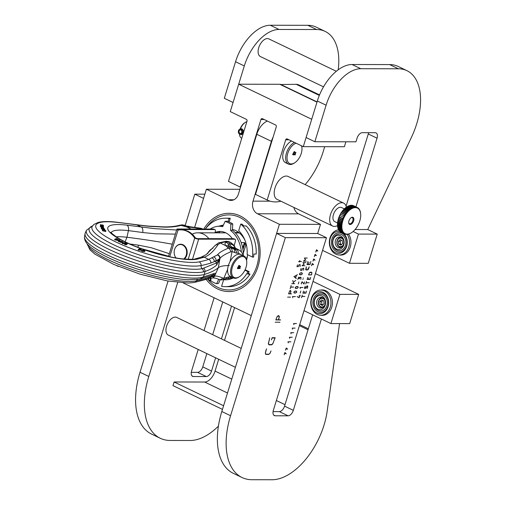 <?xml version="1.0" encoding="UTF-8"?>
<svg xmlns="http://www.w3.org/2000/svg" width="505" height="505" viewBox="0 0 505 505"><rect width="100%" height="100%" fill="white"/><g stroke="black" fill="none" stroke-linecap="round" stroke-linejoin="round"><path stroke-width="0.76" d="M293.588 323.535L296.523 323.541L293.639 323.636L293.878 324.639L293.588 323.535M292.187 328.099L295.122 328.105L292.231 328.206L292.477 329.209L292.187 328.099M290.779 332.669L293.714 332.675L290.829 332.77L291.069 333.773L290.779 332.669M289.378 337.233L292.313 337.239L289.422 337.34L289.662 338.337L289.378 337.233M287.97 341.803L290.905 341.803L288.02 341.904L288.26 342.908L287.97 341.803M286.537 348.097L287.642 349.214L286.505 348.197L285.552 350.211L286.108 348.324L286.764 348.248L286.461 348.103M286.714 348.343L286.367 348.134M287.269 349.106L286.909 348.873M285.136 352.66L286.24 353.778L285.559 353.595L285.104 352.768L284.151 354.775L284.706 352.888L285.363 352.812L285.06 352.667M285.312 352.907L284.965 352.698M285.868 353.677L285.502 353.443M316.742 249.918L317.847 251.035L317.165 250.852L316.711 250.025L315.758 252.039L316.313 250.145L316.97 250.07L316.667 249.924M316.919 250.164L316.572 249.956M317.475 250.934L317.108 250.701M315.335 254.488L316.439 255.606L315.303 254.589L314.35 256.603L314.905 254.716L315.568 254.64L315.259 254.495M315.511 254.728L315.164 254.52M316.073 255.498L315.707 255.265M313.933 259.052L315.038 260.17L314.356 259.987L313.902 259.153L312.948 261.167L313.504 259.28L314.161 259.204L313.857 259.059M314.11 259.299L313.763 259.09M314.666 260.069L314.299 259.835M312.526 263.616L313.63 264.734L312.948 264.551L312.494 263.724L311.541 265.737L312.096 263.844L312.753 263.774L312.45 263.623M312.702 263.863L312.355 263.654M313.258 264.633L312.898 264.399M294.794 291.259L293.904 292.067L294.301 292.868L295.842 292.887L296.776 292.073L296.378 291.265L294.693 291.215M293.891 292.666L295.128 293.134L294.301 292.995L293.834 292.067L294.8 291.17L296.372 291.145L296.833 292.073L295.128 293.134M296.378 291.265L295.539 291M294.554 292.976L293.847 292.597M293.942 292.818L294.522 292.957M296.46 291.36L296.006 290.968M300.412 272.997L299.522 273.798L299.919 274.6L301.46 274.619L302.394 273.805L301.996 272.997L300.317 272.946M299.509 274.404L300.746 274.871L299.926 274.726L299.452 273.798L300.418 272.902L301.99 272.877L302.451 273.805L300.746 274.871M301.996 272.997L301.157 272.738M300.178 274.707L299.465 274.329M299.56 274.55L300.147 274.695M302.078 273.098L301.624 272.706M303.429 268.174L303.827 269.335L303.549 270.251L303.77 269.335L303.202 268.275L302.52 268.692L301.902 270.301L300.532 270.301L301.094 268.471L300.633 270.2L301.87 270.2L302.476 268.641L303.701 268.224M304.345 258.023L307.28 258.03L304.433 258.118L305.557 259.602L303.524 261.066L306.314 261.173L303.379 261.167L305.43 259.602L304.345 258.023M302.937 262.587L305.872 262.594L303.025 262.688L304.149 264.166L302.123 265.63L304.906 265.737L301.971 265.737L304.023 264.166L302.937 262.587M299.856 264.513L300.254 265.674L299.976 266.589L300.197 265.674L299.629 264.614L298.947 265.03L298.329 266.64L296.959 266.64L297.521 264.809L297.054 266.539L298.297 266.539L298.903 264.98L300.128 264.563M287.61 297.129L290.552 297.136L287.61 297.129M288.69 293.727L290.255 293.733L290.88 291.246L290.413 290.678L289.605 291.246L288.633 293.702M290.514 291.076L290.047 290.501M290.88 291.246L290.23 290.59M290.451 290.552L290.956 291.177L290.325 293.733L291.555 293.866L288.582 293.859L289.567 291.177L290.678 290.596M290.59 291L290.091 290.375M265.636 354.276L266.154 354.466L265.327 353.519L266.476 348.829L265.845 350.893C265.194 353.052 265.327 354.15 266.242 354.188L268.584 354.194C269.525 354.144 270.333 353.045 271.015 350.906L269.916 353.532L268.502 354.466L265.8 354.39M265.731 354.005L266.242 354.188M265.794 354.289L268.603 354.194M272.864 343.848L271.456 344.858L269.114 344.852L268.338 343.684L269.733 337.858L268.483 343.501L269.197 344.58L271.538 344.58L272.839 343.652L274.985 337.99L272.157 337.99L271.45 339.916L272.132 337.712L275.175 337.719L272.738 343.791M272.1 337.813L274.985 337.99M268.774 344.404L269.197 344.58M268.748 344.675L271.513 344.58M275.2 322.209L279.896 322.215L275.2 322.209M279.846 322.379L279.499 322.215M275.995 319.779L278.501 319.785L279.252 316.61L278.451 315.877L277.207 316.61L275.907 319.734M278.886 316.439L278.085 315.701M278.501 315.72L279.372 316.515L278.608 319.785L280.591 319.949L275.837 319.943L277.144 316.515L278.937 315.808M280.591 319.949L280.25 319.785M279.006 316.338L278.135 315.549M291.145 285.533L290.747 287.055L293.651 287.061L290.703 287.187L290.167 288.709L291.145 285.533M293.279 282.314L295.684 280.401L293.298 282.415L293.594 283.564L294.686 283.696L291.745 283.69L293.5 283.564L292.78 280.401L293.165 282.263M293.91 276.671L295.608 277.933L296.296 275.294M296.403 275.345L294.017 276.639L295.608 277.933M294.017 276.639L297.451 274.676L296.479 275.307L295.659 277.971L296.239 278.608L293.942 276.57M295.917 278.343L295.659 277.971M296.29 278.489L295.93 278.312M299.793 277.718L299.2 278.874L299.396 277.718L298.499 277.668L297.742 279.379L299.067 277.302L299.49 278.053L300.62 277.302L301.087 277.681L300.74 279.385L301.005 277.7L299.73 277.687M299.124 277.876L298.701 277.125M299.396 277.718L298.878 277.327M298.67 277.232L299.029 277.548M301.005 277.7L300.374 277.302M300.223 277.232L300.645 277.523M300.62 277.302L300.98 277.63M300.727 277.504L300.254 277.131M298.916 281.916L298.291 283.949L298.916 281.916M296.201 286.695L295.305 287.503L295.703 288.298L297.249 288.317L298.177 287.503L297.786 286.701L296.1 286.651M295.292 288.102L296.328 288.462M297.786 286.701L296.94 286.436L298.234 286.973L297.275 288.399L295.709 288.424L295.242 287.496L296.953 286.436M295.962 288.412L295.248 288.027M295.343 288.248L295.93 288.393M297.868 286.796L297.407 286.404M292.483 296.58L295.419 296.58L292.534 296.681L292.774 297.685L292.483 296.58M299.882 295.122L299.73 295.829L300.349 295.829L299.699 295.93L299.149 297.723L297.136 296.688L299.124 297.59L299.635 295.93L299.01 295.93L299.667 295.829L299.882 295.122M299.124 297.59L297.18 296.599M300.803 291.057L300.178 293.089L300.803 291.057M299.989 287.452L302.924 287.459L300.039 287.56L300.279 288.557L299.989 287.452M304.597 281.929L304.004 284.05L302.312 282.005L301.409 282.939L301.327 283.772L301.34 282.939L302.343 281.91L303.997 283.873L304.597 281.929M301.573 283.905L301.207 283.728M302.628 282.169L302.167 281.935M301.946 281.834L302.268 281.992M299.831 260.504L299.598 261.464L301.491 261.565L299.566 261.565L299.427 262.019L299.503 261.565L298.556 261.565L299.534 261.464L299.831 260.504M303.492 278.167L303.126 277.996M303.101 279.435L302.735 279.265M309.243 266.823L308.277 269.43L307.488 269.954L306.188 269.954L305.727 269.43L306.301 266.823L306.238 269.796L307.539 269.803L309.243 266.823M305.683 269.582L306.238 269.796M305.847 269.784L305.727 269.43M310.884 261.489L309.982 264.614L306.983 264.614L307.943 261.483L307.097 264.456L308.334 264.462L309.016 262.253L308.397 264.462L309.969 264.462L310.884 261.489M309.982 264.614L309.66 264.462M302.293 295.122L301.99 296.34L304.862 296.448L301.958 296.441L301.517 297.66L302.293 295.122M306.484 291.069L305.904 293.152L302.899 293.146L303.543 291.063L303 293.045L304.237 293.045L304.755 291.581L304.3 293.045L305.872 293.051L306.484 291.069M307.444 285.95L307.791 287.017L306.983 288.563L307.728 287.017L307.412 286.045L305.645 288.191L304.622 288.323L305.228 286.215L304.717 287.459L305.026 288.481L306.579 286.632L307.627 286.12M304.584 288.191L305.026 288.481M304.66 288.305L304.326 288.071M307.747 286.284L307.267 285.975M307.046 285.868L307.381 286.108M307.444 286.032L307.078 285.773M306.51 281.424L306.2 282.642L309.073 282.75L306.169 282.743L305.727 283.962L306.51 281.424M310.695 277.371L310.114 279.454L307.116 279.448L307.76 277.365L307.217 279.347L308.454 279.347L308.965 277.876L308.517 279.347L310.089 279.353L310.695 277.371M308.618 274.783L311.49 274.783L311.875 272.826L311.377 272.346L309.445 272.82L308.561 274.752M311.509 272.649L311.011 272.17M311.875 272.826L311.168 272.245M310.266 272.245L311.402 272.245L311.945 272.763L311.522 274.89L308.523 274.884L309.407 272.763L310.266 272.245M311.402 272.245L311.844 272.719M311.579 272.593L311.042 272.075M293.317 410.344L284.555 406.134L312.652 314.811L321.414 319.015L293.317 410.344A5.871 3.289 -64.4 0 1 288.109 415.817L275.193 415.792A5.871 3.289 -64.4 0 1 274.341 415.602A5.871 3.289 -64.4 0 1 273.356 410.306L326.457 237.703L285.357 237.634L230.57 415.716A68.478 38.393 115.6 0 0 242.034 477.522A68.478 38.393 115.6 0 0 252.001 479.718L271.968 479.75A58.694 32.907 115.6 0 0 327.152 411.304L339.562 323.591M285.357 237.634L276.595 233.424L221.809 411.512A68.478 38.393 115.6 0 0 233.272 473.311L242.034 477.522M284.555 406.134A5.871 3.289 -64.4 0 1 279.347 411.607L273.06 411.6M326.457 237.703L317.695 233.493L276.595 233.424M239.888 189.293L206.381 189.236L194.558 227.673L203.572 198.37L194.804 194.16L185.171 225.489M168.07 281.064L140.018 372.248A68.478 38.393 115.6 0 0 151.487 434.048L160.249 438.258A68.478 38.393 115.6 0 0 170.217 440.455L190.177 440.486A58.694 32.907 115.6 0 0 218.4 426.144M177.697 282.472L148.786 376.452A68.478 38.393 115.6 0 0 160.249 438.258M222.755 301.908L212.668 334.695M206.848 353.601L202.77 366.876A5.871 3.289 -64.4 0 1 197.562 372.349L191.269 372.337M231.517 306.118L221.43 338.899M215.616 357.811L211.532 371.08A5.871 3.289 -64.4 0 1 206.324 376.553L193.402 376.534A5.871 3.289 -64.4 0 1 192.55 376.345A5.871 3.289 -64.4 0 1 191.565 371.049L198.213 349.454M204.026 330.548L214.114 297.761M204.86 194.179L194.804 194.16M270.118 201.167L253.005 201.135L271.406 141.318A14.677 8.225 -64.4 0 1 273.11 137.145M267.442 121.074A14.677 8.225 115.6 0 0 256.799 134.305L271.406 141.318M206.381 189.236L228.285 199.753A9.784 7.821 -89.9 0 0 231.082 200.403A9.784 7.821 -89.9 0 0 238.398 194.128L256.799 134.305M253.005 201.135A9.784 7.821 -89.9 0 0 257.493 213.773L279.404 224.289L251.307 315.619L183.227 282.939M205.598 228.689A37.54 30.029 90.1 0 1 228.91 214.884A37.54 30.029 90.1 0 1 256.868 265.882A37.54 30.029 90.1 0 1 228.778 289.965A37.54 30.029 90.1 0 1 207.523 278.88L207.536 278.88A3.232 3.08 -106.5 0 0 209.417 277.232L206.116 278.343A312.709 67.02 -162.9 0 1 196.369 280.856A59.918 12.84 -162.9 0 1 133.181 269.784A59.918 12.84 -162.9 0 1 87.188 243.808M317.695 233.493L320.505 224.365L298.594 213.849A9.784 7.821 90.1 0 1 293.891 207.441M320.505 224.365L279.404 224.289M320.871 290.053A12.72 10.169 90.1 0 1 322.278 289.933A12.72 10.169 90.1 0 1 332.429 302.672A12.72 10.169 90.1 0 1 322.234 315.366A12.72 10.169 90.1 0 1 320.827 315.246A12.593 10.075 -89.9 0 0 330.769 304.951A12.593 10.075 -89.9 0 0 324.481 290.893A12.593 10.075 -89.9 0 0 320.883 290.053A12.593 10.075 -89.9 0 0 310.96 300.342A12.593 10.075 -89.9 0 0 317.247 314.407A12.593 10.075 -89.9 0 0 320.845 315.246L323.642 315.246M312.999 281.436L339.897 294.352L330.908 323.572L349.694 323.604L358.689 294.383L315.41 273.609M339.897 294.352L358.689 294.383M330.908 323.572L304.01 310.663M223.582 405.736L174.105 381.982L204.639 382.033A11.741 6.584 115.6 0 0 215.054 371.087L231.776 379.11M174.105 381.982L172.981 385.637L222.459 409.385M308.044 329.778L299.408 325.63M234.585 307.589L224.504 340.376M218.684 359.282L215.054 371.087M308.347 328.799L299.705 324.652M235.406 367.312L168.222 335.061A9.784 5.486 -64.4 0 1 167.004 325.037A9.784 5.486 -64.4 0 1 175.267 317.108A9.784 5.486 -64.4 0 1 176.687 317.418L241.226 348.399M325.151 31.405L316.389 27.194A58.694 32.907 -64.4 0 0 307.848 25.313L270.27 25.25A39.131 21.936 -64.4 0 0 235.545 61.743L224.308 98.273L233.07 102.477L244.306 65.947A39.131 21.936 -64.4 0 1 279.031 29.454L316.61 29.524A58.694 32.907 -64.4 0 1 325.151 31.405A58.694 32.907 -64.4 0 1 338.192 69.829M355.924 206.835L377.046 138.193A5.871 3.289 115.6 0 0 376.061 132.891A5.871 3.289 115.6 0 0 375.209 132.708L362.287 132.682A5.871 3.289 115.6 0 0 357.079 138.155L355.956 141.81L314.855 141.741L326.097 105.21A39.131 21.936 -64.4 0 1 360.816 68.718L398.394 68.781A58.694 32.907 -64.4 0 1 406.942 70.668A58.694 32.907 -64.4 0 1 411.43 137.347L367.735 229.548L355.091 229.529M314.855 141.741L306.093 137.53L317.329 101A39.131 21.936 -64.4 0 1 352.054 64.514L389.633 64.577A58.694 32.907 -64.4 0 1 398.174 66.458L406.942 70.668M346.095 206.103L368.278 133.983A5.871 3.289 115.6 0 0 368.581 132.695M348.551 234.137A12.72 10.169 90.1 0 1 350.028 247.721A12.72 10.169 90.1 0 1 340.78 255.094A12.72 10.169 90.1 0 1 339.373 254.968M353.109 231.511L358.443 234.074L349.454 263.301L368.24 263.332L377.229 234.105L367.735 229.548M358.443 234.074L377.229 234.105M349.454 263.301L322.556 250.385M346.38 207.164A12.72 7.127 115.6 0 0 343.646 203.111A12.72 7.127 115.6 0 0 332.322 210.314A12.72 7.127 115.6 0 0 331.425 225.148A12.72 7.127 115.6 0 0 332.637 226.038A12.72 7.127 115.6 0 0 337.51 225.64M332.637 226.038L277.138 199.399A12.72 7.127 -64.4 0 1 275.926 198.509A12.72 7.127 -64.4 0 1 276.822 183.668A12.72 7.127 -64.4 0 1 288.147 176.466L343.646 203.111M228.481 181.415L240.165 187.027A53.801 30.161 115.6 0 0 240.525 187.203L228.872 181.611A53.801 30.161 115.6 0 1 228.481 181.415L247.002 121.219A1.464 1.174 -89.9 0 0 246.326 119.319L230.261 111.611L238.688 84.209L311.711 119.268L303.284 146.665L287.219 138.951A1.464 1.174 -89.9 0 0 285.704 139.797L288.986 139.803M280.957 201.23A53.801 30.161 -64.4 0 1 267.574 200.188A53.801 30.161 -64.4 0 1 267.183 199.993L285.704 139.797M324.702 146.702L323.149 151.74A53.801 30.161 -64.4 0 1 305.14 184.628M267.574 200.188L255.89 194.577A53.801 30.161 -64.4 0 1 255.498 194.387L276.267 126.881A1.464 1.174 -89.9 0 0 275.591 124.987L262.448 118.675A1.464 1.174 -89.9 0 0 260.933 119.521L264.216 119.527M240.165 187.027L260.933 119.521M238.688 84.209L279.789 84.285L316.982 102.136M255.498 194.387L267.183 199.993M303.284 146.665L344.385 146.734L345.906 141.791M280.3 84.531L296.227 84.31A15.649 8.774 -64.4 0 1 298.505 84.815L319.539 94.908M280.376 84.285L317.058 101.89M323.528 86.841L260.372 56.528A9.784 5.486 -64.4 0 1 259.658 45.336A9.784 5.486 -64.4 0 1 268.837 38.885L336.324 71.281M316.749 312.923A11.003 8.8 -89.9 0 0 328.124 306.592A11.003 8.8 -89.9 0 0 323.074 292.376A11.003 8.8 -89.9 0 0 311.692 298.701A11.003 8.8 -89.9 0 0 316.749 312.923M317.872 309.268A7.095 5.675 -89.9 0 0 325.201 305.19A7.095 5.675 -89.9 0 0 321.944 296.025A7.095 5.675 -89.9 0 0 314.615 300.109A7.095 5.675 -89.9 0 0 317.872 309.268M322.48 297.628A5.378 4.305 -89.9 0 0 320.946 297.268A5.378 4.305 -89.9 0 0 316.704 301.668A5.378 4.305 -89.9 0 0 319.394 307.671A5.378 4.305 -89.9 0 0 320.927 308.031A5.378 4.305 -89.9 0 0 325.169 303.631A5.378 4.305 -89.9 0 0 322.48 297.628M338.571 229.825A12.593 10.075 -89.9 0 0 329.437 240.601A12.593 10.075 -89.9 0 0 335.787 254.135A12.593 10.075 -89.9 0 0 339.385 254.968A12.593 10.075 -89.9 0 0 348.513 247.747A12.593 10.075 -89.9 0 0 347.175 234.345M339.89 231.517A11.003 8.8 -89.9 0 0 329.961 239.49A11.003 8.8 -89.9 0 0 335.295 252.645A11.003 8.8 -89.9 0 0 346.171 247.652A11.003 8.8 -89.9 0 0 343.671 233.506M336.418 248.997A7.095 5.675 -89.9 0 0 343.747 244.912A7.095 5.675 -89.9 0 0 340.49 235.753A7.095 5.675 -89.9 0 0 333.161 239.831A7.095 5.675 -89.9 0 0 336.418 248.997M341.026 237.35A5.378 4.305 -89.9 0 0 339.493 236.996A5.378 4.305 -89.9 0 0 335.251 241.39A5.378 4.305 -89.9 0 0 337.933 247.399A5.378 4.305 -89.9 0 0 339.474 247.753A5.378 4.305 -89.9 0 0 343.709 243.359A5.378 4.305 -89.9 0 0 341.026 237.35M340.155 239.585L342.264 240.601L342.617 243.385L340.862 245.165L338.754 244.155L338.401 241.365L340.155 239.585M341.43 240.197L340.162 241.365L340.515 244.155L338.754 244.155M340.162 241.365L338.401 241.365M340.515 244.155L341.696 244.66M321.616 299.863L323.724 300.873L324.071 303.663L322.316 305.443L320.208 304.427L319.854 301.636L321.616 299.863M322.891 300.475L321.616 301.643L321.969 304.433L320.208 304.427M321.616 301.643L319.854 301.636M321.969 304.433L323.156 304.938M292.742 154.669A0.568 0.316 115.6 0 0 293.216 153.684A0.568 0.316 -64.4 0 1 292.812 154.726A0.568 0.316 -64.4 0 1 293.216 153.684M293.455 154.827L293.626 154.025L295.368 154.36L295.191 154.934L294.794 154.581L293.601 154.909L293.765 154.511L294.737 154.555M294.914 154.865L295.204 154.36M294.952 154.36L294.876 154.031M294.194 152.497L294.011 152.826M293.607 153.772L294.964 153.817M295.128 154.164L293.613 153.842A0.84 0.473 115.6 0 0 293.418 153.457A0.84 0.473 115.6 0 0 293.361 153.438L293.626 152.573A1.029 0.574 -64.4 0 1 294.686 151.651A1.029 0.574 -64.4 0 1 294.857 152.579L295.33 152.882L295.949 152.485L295.128 154.164M295.141 154.107L295.779 152.485M294.768 152.882L294.712 152.51A1.029 0.574 115.6 0 0 294.611 151.626M301.491 145.806A11.249 6.306 -64.4 0 1 301.94 147.82A11.249 6.306 -64.4 0 1 294.775 162.749A11.249 6.306 -64.4 0 1 287.055 157.099A11.249 6.306 -64.4 0 1 296.094 143.212M241.75 138.282L241.611 138.219A9.172 5.145 -64.4 0 1 239.522 134.526A9.172 5.145 -64.4 0 1 239.49 134.033M240.443 128.882A9.172 5.145 -64.4 0 1 245.367 122.361A9.172 5.145 -64.4 0 1 246.876 121.617M245.367 122.361L244.66 122.816A8.194 4.596 115.6 0 0 240.121 129.028M294.44 142.416A12.227 6.855 115.6 0 0 286.266 153.665A12.227 6.855 115.6 0 0 288.488 164.112A12.227 6.855 115.6 0 0 294.068 163.21L294.775 162.749M301.94 147.82L301.857 146.98A12.227 6.855 115.6 0 0 301.687 145.901M288.488 164.112L285.565 162.711A12.227 6.855 -64.4 0 1 283.349 152.264A12.227 6.855 -64.4 0 1 291.518 141.015M243.378 132.979L241.693 132.462L243.543 132.462M241.693 132.462A1.761 1.408 90.1 0 1 240.424 133.446A1.761 1.408 90.1 0 1 239.016 131.685A1.761 1.408 90.1 0 1 240.43 129.924A1.761 1.408 90.1 0 1 241.807 132.045L243.593 132.278M243.24 132.979A2.935 2.348 90.1 0 1 241.125 134.627A2.935 2.348 90.1 0 1 240.285 134.431L239.673 134.134A2.62 2.096 90.1 0 1 238.328 131.685A2.62 2.096 90.1 0 1 239.679 129.242A2.62 2.096 90.1 0 1 241.788 129.69A2.62 2.096 90.1 0 1 242.476 132.215M239.679 129.242L240.298 128.945A2.935 2.348 90.1 0 1 241.137 128.756A2.935 2.348 90.1 0 1 243.429 132.278M242.305 132.84A2.62 2.096 90.1 0 1 239.673 134.134M351.581 232.653L351.581 232.653A14.184 7.954 -64.4 0 1 350.596 233.222L350.363 233.361A14.677 8.225 115.6 0 0 351.038 233.001L351.581 232.653A14.184 7.954 -64.4 0 0 351.625 232.628L351.543 232.679M344.763 234.023L345.193 233.695L344.763 234.023A14.677 8.225 115.6 0 0 345.281 234.206L345.982 233.973L345.59 234.288A14.677 8.225 115.6 0 0 346.14 234.377L346.828 234.112L346.474 234.402A14.677 8.225 115.6 0 0 347.061 234.402L347.402 234.37A14.677 8.225 115.6 0 0 348.014 234.269L348.374 234.181A14.677 8.225 115.6 0 0 349.005 233.992L349.315 233.821M337.624 226.695L337.555 226.051L341.935 228.159L341.273 228.449L337.624 226.695A14.677 8.225 -64.4 0 0 337.744 227.427L342.119 229.27L341.487 229.586L337.832 227.837A14.677 8.225 -64.4 0 0 338.022 228.506L342.403 230.299L341.797 230.627L338.148 228.879A14.677 8.225 -64.4 0 0 338.401 229.485L342.788 231.221L342.213 231.561L338.565 229.813A14.677 8.225 -64.4 0 0 338.874 230.343L342.523 232.092L343.261 232.029L342.725 232.376L339.07 230.627A14.677 8.225 -64.4 0 0 339.442 231.075L343.091 232.83L343.829 232.717L343.324 233.064L339.669 231.309A14.677 8.225 -64.4 0 0 340.092 231.675L343.747 233.43L344.473 233.272L344.006 233.613L340.326 231.789M339.669 231.309L339.448 230.615M339.07 230.627L338.88 229.927M338.565 229.813L338.407 229.118M338.148 228.879L338.022 228.197M337.832 227.837L337.738 227.168M349.378 233.853A14.677 8.225 115.6 0 0 350.015 233.569L350.596 233.222A14.184 7.954 -64.4 0 1 349.612 233.657A14.184 7.954 -64.4 0 1 348.652 233.954A14.184 7.954 -64.4 0 1 347.718 234.105A14.184 7.954 -64.4 0 1 346.828 234.112A14.184 7.954 -64.4 0 1 345.982 233.973A14.184 7.954 -64.4 0 1 345.193 233.695A14.184 7.954 -64.4 0 1 344.473 233.272A14.184 7.954 -64.4 0 1 343.829 232.717A14.184 7.954 -64.4 0 1 343.261 232.029A14.184 7.954 -64.4 0 1 342.788 231.221A14.184 7.954 -64.4 0 1 342.403 230.299A14.184 7.954 -64.4 0 1 342.119 229.27A14.184 7.954 -64.4 0 1 341.935 228.159A14.184 7.954 -64.4 0 1 341.853 226.96L341.172 227.225L337.517 225.47L337.473 224.858L341.853 226.96A14.184 7.954 -64.4 0 1 341.872 225.697L341.172 225.931L337.523 224.176L337.491 223.595L341.872 225.697A14.184 7.954 -64.4 0 1 341.999 224.378L341.279 224.58L337.63 222.825L337.618 222.276L341.999 224.378A14.184 7.954 -64.4 0 1 342.226 223.027L341.494 223.185L337.845 221.43L337.839 220.925L342.226 223.027A14.184 7.954 -64.4 0 1 342.548 221.651L341.816 221.758L338.161 220.01L338.167 219.542L342.548 221.651A14.184 7.954 -64.4 0 1 342.971 220.262L342.232 220.325L338.577 218.577L338.59 218.16L342.971 220.262A14.184 7.954 -64.4 0 1 343.482 218.88L342.743 218.899L339.095 217.144L339.101 216.778L343.482 218.88A14.184 7.954 -64.4 0 1 344.075 217.522L339.695 215.42L344.075 217.522A14.184 7.954 -64.4 0 1 344.757 216.203L340.376 214.101L344.757 216.203A14.184 7.954 -64.4 0 1 345.502 214.934L341.121 212.832L345.502 214.934A14.184 7.954 -64.4 0 1 346.316 213.729L341.935 211.627L346.316 213.729A14.184 7.954 -64.4 0 1 347.181 212.605L342.8 210.503L347.181 212.605A14.184 7.954 -64.4 0 1 348.09 211.57L343.709 209.468L348.09 211.57A14.184 7.954 -64.4 0 1 349.037 210.636L344.656 208.533L345.123 208.193L348.778 209.947L349.037 210.636A14.184 7.954 -64.4 0 1 350.009 209.815L345.622 207.713L346.133 207.366L349.782 209.12L350.009 209.815A14.184 7.954 -64.4 0 1 350.994 209.12L346.607 207.012L347.15 206.665L350.805 208.42L350.994 209.12A14.184 7.954 -64.4 0 1 351.979 208.546L347.8 206.292A14.677 8.225 -64.4 0 0 347.15 206.665M346.133 207.366A14.677 8.225 -64.4 0 1 346.777 206.905L346.607 207.012A14.184 7.954 115.6 0 0 346.569 207.044A14.184 7.954 115.6 0 0 345.622 207.713A14.184 7.954 115.6 0 0 344.656 208.533A14.184 7.954 115.6 0 0 343.709 209.468L344.139 209.139L347.793 210.888L348.09 211.57M352.957 208.111L348.816 205.813A14.677 8.225 -64.4 0 0 348.172 206.103L351.821 207.852L351.979 208.546A14.184 7.954 -64.4 0 1 352.957 208.111A14.184 7.954 -64.4 0 1 353.923 207.82L349.813 205.484A14.677 8.225 -64.4 0 0 349.182 205.68L352.837 207.429L352.957 208.111M354.851 207.662L354.441 207.05L350.786 205.301A14.677 8.225 -64.4 0 0 350.173 205.396L353.828 207.151L353.923 207.82A14.184 7.954 -64.4 0 1 354.851 207.662A14.184 7.954 -64.4 0 1 355.747 207.656L355.368 207.018L351.72 205.264A14.677 8.225 -64.4 0 0 351.133 205.27L354.781 207.018L354.851 207.662M356.593 207.795L356.252 207.132L352.604 205.377A14.677 8.225 -64.4 0 0 352.048 205.289L355.697 207.044L355.747 207.656A14.184 7.954 -64.4 0 1 356.593 207.795A14.184 7.954 -64.4 0 1 357.382 208.079L357.079 207.397L353.431 205.642A14.677 8.225 -64.4 0 0 352.913 205.459L356.562 207.214L356.593 207.795M358.102 208.496L357.837 207.807A14.677 8.225 115.6 0 0 357.363 207.53L357.382 208.079A14.184 7.954 -64.4 0 1 358.102 208.496A14.184 7.954 -64.4 0 1 358.746 209.057L358.518 208.357A14.677 8.225 115.6 0 0 358.095 207.991L358.102 208.496M359.308 209.739L359.118 209.045A14.677 8.225 115.6 0 0 358.752 208.59L358.746 209.057A14.184 7.954 -64.4 0 1 359.308 209.739A14.184 7.954 -64.4 0 1 359.781 210.553L359.629 209.859A14.677 8.225 115.6 0 0 359.314 209.329L359.308 209.739M360.166 211.475L360.04 210.793A14.677 8.225 115.6 0 0 359.794 210.187L359.781 210.553A14.184 7.954 -64.4 0 1 360.166 211.475A14.184 7.954 -64.4 0 1 360.45 212.498L360.355 211.835A14.677 8.225 115.6 0 0 360.172 211.159L360.166 211.475M360.639 213.615L360.57 212.971A14.677 8.225 115.6 0 0 360.444 212.239L360.45 212.498A14.184 7.954 -64.4 0 1 360.639 213.615A14.184 7.954 -64.4 0 1 360.658 213.804A14.184 7.954 -64.4 0 1 360.722 214.814A14.184 7.954 -64.4 0 1 360.696 216.077A14.184 7.954 -64.4 0 1 360.576 217.39A14.184 7.954 -64.4 0 1 360.349 218.747A14.184 7.954 -64.4 0 1 360.027 220.123A14.184 7.954 -64.4 0 1 359.604 221.512A14.184 7.954 -64.4 0 1 359.093 222.888A14.184 7.954 -64.4 0 1 358.493 224.245A14.184 7.954 -64.4 0 1 357.818 225.565A14.184 7.954 -64.4 0 1 357.067 226.833A14.184 7.954 -64.4 0 1 356.259 228.039A14.184 7.954 -64.4 0 1 355.394 229.163A14.184 7.954 -64.4 0 1 354.485 230.198A14.184 7.954 -64.4 0 1 353.538 231.132A14.184 7.954 -64.4 0 1 352.566 231.953A14.184 7.954 -64.4 0 1 351.625 232.628M340.351 231.864A14.677 8.225 -64.4 0 0 340.824 232.136L344.479 233.891A14.677 8.225 115.6 0 1 344.006 233.613M337.555 226.051L337.574 226.259A14.677 8.225 -64.4 0 1 337.517 225.47M343.709 209.468A14.184 7.954 115.6 0 0 342.8 210.503A14.184 7.954 115.6 0 0 341.935 211.627A14.184 7.954 115.6 0 0 341.121 212.832A14.184 7.954 115.6 0 0 340.376 214.101A14.184 7.954 115.6 0 0 339.695 215.42A14.184 7.954 115.6 0 0 339.101 216.778A14.184 7.954 115.6 0 0 338.59 218.16A14.184 7.954 115.6 0 0 338.167 219.542A14.184 7.954 115.6 0 0 337.839 220.925L342.226 223.027M338.167 219.542L342.548 221.651M338.59 218.16L342.971 220.262M339.101 216.778L343.482 218.88M339.695 215.42L344.075 217.522M340.376 214.101L344.303 215.622L344.757 216.203M341.121 212.832L341.437 212.567L345.085 214.322L345.502 214.934M341.935 211.627L342.289 211.336L345.938 213.091L346.316 213.729M342.8 210.503L343.192 210.187L346.84 211.942L347.181 212.605M347.598 206.444L348.172 206.103M348.576 206.008L349.182 205.68M349.542 205.712L350.173 205.396M350.47 205.56L351.133 205.27M351.366 205.554L352.048 205.289M353.715 205.775L357.363 207.53M357.079 207.397A14.677 8.225 115.6 0 0 356.562 207.214M356.252 207.132A14.677 8.225 115.6 0 0 355.697 207.044M355.368 207.018A14.677 8.225 115.6 0 0 354.781 207.018M354.441 207.05A14.677 8.225 115.6 0 0 353.828 207.151M353.468 207.239A14.677 8.225 115.6 0 0 352.837 207.429M352.465 207.568A14.677 8.225 115.6 0 0 351.821 207.852M351.448 208.047A14.677 8.225 115.6 0 0 350.805 208.42M350.432 208.66A14.677 8.225 115.6 0 0 349.782 209.12M349.409 209.405A14.677 8.225 115.6 0 0 348.778 209.947M348.412 210.276A14.677 8.225 115.6 0 0 347.793 210.888M347.44 211.26A14.677 8.225 115.6 0 0 346.84 211.942M346.506 212.352A14.677 8.225 115.6 0 0 345.938 213.091M345.622 213.533A14.677 8.225 115.6 0 0 345.085 214.322M344.789 214.789A14.677 8.225 115.6 0 0 344.303 215.622M344.031 216.115A14.677 8.225 115.6 0 0 343.589 216.98M343.343 217.491A14.677 8.225 115.6 0 0 342.952 218.381M342.743 218.899A14.677 8.225 115.6 0 0 342.409 219.801M342.232 220.325A14.677 8.225 115.6 0 0 341.954 221.234M341.816 221.758A14.677 8.225 115.6 0 0 341.601 222.667M341.494 223.185A14.677 8.225 115.6 0 0 341.348 224.068M341.279 224.58A14.677 8.225 115.6 0 0 341.197 225.438M341.172 225.931A14.677 8.225 115.6 0 0 341.159 226.758M341.172 227.225A14.677 8.225 115.6 0 0 341.222 228.014M341.273 228.449A14.677 8.225 115.6 0 0 341.399 229.182M341.487 229.586A14.677 8.225 115.6 0 0 341.67 230.261M341.797 230.627A14.677 8.225 115.6 0 0 342.049 231.233M342.213 231.561A14.677 8.225 115.6 0 0 342.523 232.092M342.725 232.376A14.677 8.225 115.6 0 0 343.091 232.83M343.324 233.064A14.677 8.225 115.6 0 0 343.747 233.43M345.123 208.193A14.677 8.225 -64.4 0 1 345.761 207.656M344.139 209.139A14.677 8.225 -64.4 0 1 344.763 208.527M343.192 210.187A14.677 8.225 -64.4 0 1 343.791 209.512M342.289 211.336A14.677 8.225 -64.4 0 1 342.857 210.598M341.437 212.567A14.677 8.225 -64.4 0 1 341.967 211.778M340.648 213.874A14.677 8.225 -64.4 0 1 341.14 213.041M339.934 215.231A14.677 8.225 -64.4 0 1 340.376 214.36M339.303 216.626A14.677 8.225 -64.4 0 1 339.695 215.736M338.754 218.053A14.677 8.225 -64.4 0 1 339.095 217.144M338.306 219.486A14.677 8.225 -64.4 0 1 338.577 218.577M337.946 220.912A14.677 8.225 -64.4 0 1 338.161 220.01M337.694 222.32A14.677 8.225 -64.4 0 1 337.845 221.43M337.839 220.925A14.184 7.954 115.6 0 0 337.618 222.276A14.184 7.954 115.6 0 0 337.491 223.595A14.184 7.954 115.6 0 0 337.473 224.858A14.184 7.954 115.6 0 0 337.536 225.861L337.574 226.234M337.548 223.69A14.677 8.225 -64.4 0 1 337.63 222.825M337.504 225.009A14.677 8.225 -64.4 0 1 337.523 224.176M349.82 224.498A3.914 2.197 -64.4 0 1 348.702 222.838A3.914 2.197 -64.4 0 1 351.196 217.649A3.914 2.197 -64.4 0 1 352.749 217.276A3.914 2.197 -64.4 0 1 353.437 221.436A3.914 2.197 -64.4 0 1 349.82 224.498M348.684 222.572A3.327 1.862 115.6 0 0 349.409 223.671A3.327 1.862 115.6 0 0 349.605 223.747A3.327 1.862 115.6 0 0 352.604 221.316A3.327 1.862 115.6 0 0 352.288 217.674A3.327 1.862 115.6 0 0 352.092 217.605A3.327 1.862 115.6 0 0 350.975 217.8M337.536 222.964L334.752 221.632A7.827 4.387 -64.4 0 1 334.007 213.072A7.827 4.387 -64.4 0 1 341.071 207.353A7.827 4.387 -64.4 0 1 341.531 207.523L344.315 208.855M225.861 279.802A27.39 21.911 90.1 0 1 224.801 279.732L223.627 279.732L221.588 286.341A34.239 27.384 -89.9 0 0 225.262 286.657A34.239 27.384 -89.9 0 0 247.955 271.671L244.875 270.194M210.85 280.736L209.903 280.736L210.692 278.179M253.851 254.028L256.199 254.028A34.239 27.384 90.1 0 0 246.213 225.937L243.864 225.937A34.239 27.384 -89.9 0 0 241.908 224.113L240.733 224.106L238.701 230.722A27.39 21.911 90.1 0 1 247.16 254.52L252.45 257.058L253.624 257.064A34.239 27.384 -89.9 0 0 253.851 254.028M248.214 273.255L250.019 274.12L247.671 274.114A34.239 27.384 -89.9 0 0 249.129 271.671L247.955 271.671M245.095 269.739L249.129 271.671M228.115 221.537L229.049 218.501A34.239 27.384 -89.9 0 0 225.382 218.185A34.239 27.384 -89.9 0 0 205.327 229.049M229.049 218.501L230.223 218.501A34.239 27.384 -89.9 0 0 227.799 218.223L230.147 218.229A34.239 27.384 90.1 0 0 228.904 218.192L225.382 218.185M252.45 257.058A34.239 27.384 -89.9 0 0 240.733 224.106M250.019 274.12A34.239 27.384 90.1 0 1 228.784 286.663L225.262 286.657M219.315 226.089A27.39 21.911 90.1 0 1 223.368 225.142M233.335 277.908A27.39 21.911 90.1 0 1 225.274 279.814A27.39 21.911 90.1 0 1 223.627 279.732M229.163 221.966L230.223 218.501M207.839 278.792A34.239 27.384 -89.9 0 0 209.903 280.736M218.495 232.843A23.476 18.78 90.1 0 1 220.414 231.454M232.452 229.384A23.476 18.78 90.1 0 1 245.177 240.822M247.532 254.697A23.476 18.78 90.1 0 1 246.579 260.132M203.761 229.043A39.131 31.297 90.1 0 1 228.91 213.299A39.131 31.297 90.1 0 1 260.138 252.481A39.131 31.297 90.1 0 1 228.778 291.555A39.131 31.297 90.1 0 1 206.09 279.322M247.425 255.808L246.371 259.235M232.426 229.813L233.057 229.548M242.956 249.609L244.957 243.107L244.414 242.552L242.709 248.1M241.169 242.552L244.414 242.552M207.909 253.314L208.224 252.298M244.957 243.107A19.562 15.649 90.1 0 1 245.758 245.266L246.472 245.266M245.758 245.266L243.271 253.34M208.893 238.657A19.562 15.649 -89.9 0 0 197.758 232.811A19.562 15.649 -89.9 0 0 192.986 233.733L192.702 234.648M183.687 259.002A7.827 6.262 -89.9 0 0 186.635 251.616A7.827 6.262 -89.9 0 0 182.652 245.039A7.827 6.262 -89.9 0 0 180.418 244.521A7.827 6.262 -89.9 0 0 174.604 249.401A7.827 6.262 -89.9 0 0 176.043 257.96M188.195 259.317L194.715 238.114A2.935 0.631 17.1 0 0 198.667 239.168L234.787 239.225A1.957 1.098 -64.4 0 1 235.071 239.288L233.973 238.764A1.957 1.098 115.6 0 0 233.689 238.701L197.569 238.638L195.492 238.063A22.498 17.997 -89.9 0 0 181.617 229.844L180.739 229.844A22.498 17.997 -89.9 0 0 178.025 230.097L169.705 256.755M235.071 239.288A1.957 1.098 -64.4 0 1 235.437 240.929L234.213 245.588M207.227 253.857A10.27 5.757 -64.4 0 1 212.883 248.277M213.609 229.062L214.701 229.586A1.957 1.098 -64.4 0 1 214.991 229.649L213.893 229.125A1.957 1.098 115.6 0 0 213.609 229.062L177.489 228.999A2.935 0.631 17.1 0 0 176.876 229.188A2.935 0.631 17.1 0 0 177.918 230.046M214.991 229.649A1.957 1.098 -64.4 0 1 215.351 231.29L214.947 232.837M214.701 229.586L178.587 229.523L178.278 229.617L178.682 229.99M181.15 244.243A8.118 6.496 -89.9 0 0 179.73 244.565M194.715 238.114L194.608 238.063A22.498 17.997 -89.9 0 0 180.739 229.844M175.462 247.551A8.118 6.496 90.1 0 1 180.714 244.224A8.118 6.496 90.1 0 1 183.031 244.767A8.118 6.496 90.1 0 1 187.153 251.414A8.118 6.496 90.1 0 1 184.338 259.065M175.999 257.954A8.118 6.496 90.1 0 1 175.443 257.121M194.608 238.063L195.492 238.063M241.321 251.686A26.412 20.408 -98.9 0 0 230.564 230.425L230.918 224.207A32.282 24.941 -98.9 0 0 225.072 221.405L226.915 221.121A32.282 24.941 81.1 0 1 232.755 223.923L232.407 230.135A26.412 20.408 81.1 0 1 243.284 254.968M220.18 279.789L218.52 283.425L216.683 283.709L218.69 279.309M225.072 221.405L222.686 226.638A26.412 20.408 -98.9 0 0 216.809 226.461L218.652 226.177A26.412 20.408 81.1 0 1 222.932 226.095M219.183 231.486A19.562 15.118 -98.9 0 0 217.623 231.972L215.78 232.262A1.957 1.509 -98.9 0 0 215.111 232.837M216.803 232.843A1.957 1.509 81.1 0 1 217.623 231.972M216.809 226.461A26.412 20.408 -98.9 0 0 210.238 229.055M210.995 278.167L210.838 280.906A32.282 24.941 -98.9 0 0 216.683 283.709M215.78 232.262A19.562 15.118 81.1 0 1 218.255 231.593A19.562 15.118 81.1 0 1 232.338 238.701M232.407 230.135L230.564 230.425M232.755 223.923L230.918 224.207M238.878 249.849L236.58 249.331L232.395 247.324A15.529 8.705 -64.4 0 1 234.655 247.822L238.878 249.849L241.51 251.9L243.58 255.839M229.264 265.529A57.4 12.303 17.1 0 0 218.324 267.719A298.165 63.901 -162.9 0 1 204.405 274.436A64.602 13.843 -162.9 0 1 134.09 262.707A64.602 13.843 -162.9 0 1 85.042 233.663L84.537 236.548A64.236 13.768 17.1 0 0 131.332 264.74A64.236 13.768 17.1 0 0 201.609 277.485L214.019 273.546C215.345 272.877 215.622 273.451 214.846 275.25L214.366 276.323A203.105 1.117 -22.5 0 0 214.473 276.279C215.805 275.698 218.507 276.26 222.579 277.958L223.86 278.223L229.131 276.828L231.088 276.822M241.68 254.924L238.158 253.131A3.232 2.582 -89.9 0 0 236.58 249.331L233.91 249.116L231.233 247.898L228.475 248.182L225.621 245.607C224.763 243.89 224.883 242.798 225.987 242.324L228.045 241.908A3.232 2.582 90.1 0 1 229.478 243.612A17.688 9.917 -64.4 0 1 235.399 248.176M238.158 253.131L236.422 253.125L232.054 251.578L230.589 251.9A3.232 2.474 -111.3 0 0 228.475 248.182C223.052 250.291 219.41 252.481 217.554 254.754A197.348 62.033 -120.6 0 1 217.415 254.918A3.232 2.891 63.5 0 1 219.643 258.655L219.435 259.829L216.26 263.055L202.202 268.685A62.071 13.3 -162.9 0 1 125.777 253.226A62.071 13.3 -162.9 0 1 92.459 226.013M229.832 242.059L226.196 241.245A3.232 2.582 -89.9 0 1 227.117 241.459L228.045 241.908A18.634 10.447 -64.4 0 1 230.76 242.507L229.832 242.059A18.634 10.447 115.6 0 0 227.117 241.459L220.18 242.993L225.621 245.607A7.057 3.327 -13.4 0 1 229.573 246.528L228.273 244.571L229.478 243.612L229.636 244.048A17.347 9.728 -64.4 0 1 235.286 248.119M225.987 242.324A3.68 2.992 40.5 0 1 228.361 244.256A7.285 1.559 -162.9 0 1 229.636 244.048A6.212 4.968 90.1 0 0 232.395 247.324A2.891 0.619 -162.9 0 0 232.818 248.353A6.212 3.484 -64.4 0 1 232.742 248.353M198.37 227.894L202.013 228.702A18.634 10.447 -64.4 0 1 202.013 228.702A18.634 10.447 -64.4 0 0 199.298 228.108A3.232 2.582 90.1 0 0 198.377 227.894L187.993 226.524A7.057 2.405 68.9 0 0 187.986 226.524A7.057 2.405 68.9 0 0 186.856 226.998L199.298 228.108L200.226 228.55A3.232 2.582 90.1 0 1 200.908 229.043M195.031 229.03L200.226 228.55A18.634 10.447 -64.4 0 1 202.701 229.043M195.574 227.761A3.68 1.622 76.8 0 1 196.174 228.014M186.307 225.943A8.067 3.87 61.3 0 0 186.244 225.918A8.067 3.87 61.3 0 0 186.238 225.918A8.067 3.87 61.3 0 0 183.662 226.12L186.856 226.998L191.073 229.024M158.292 226.575A3.232 1.382 94.6 0 1 158.393 226.575A3.232 1.382 94.6 0 1 158.841 226.802A197.392 73.698 173.9 0 0 159.422 226.846C167.439 227.528 174.642 227.048 181.03 225.4L183.662 226.12M220.426 242.88A3.232 2.538 -113.6 0 0 218.671 242.861L218.343 243.012A3.232 2.557 -115.6 0 1 220.18 242.993L217.92 244.767C213.464 251.578 208.874 255.719 204.165 257.19L197.613 259.065A49.004 10.504 -162.9 0 1 125.227 242.046A49.004 10.504 -162.9 0 1 126.976 225.161L154.385 228.632L176.617 230.015M145.137 225.899L136.823 224.87A3.232 1.887 -82 0 0 136.35 224.687L144.632 225.703A3.232 1.761 -84 0 1 145.137 225.899L150.054 226.385A3.232 1.692 -85 0 0 149.537 226.177L144.632 225.703M159.422 226.846A3.232 1.376 94.5 0 0 158.974 226.625L158.393 226.575A3.232 3.232 0 0 0 158.134 226.568L158.134 226.568A3.232 1.894 -90 0 1 158.841 226.802L150.054 226.385M126.976 225.161A4.722 2.954 96.9 0 1 128.434 230.646A298.998 64.078 -162.9 0 1 142.644 232.527A4.722 2.74 98.1 0 0 141.413 227.067L136.823 224.87A309.514 66.332 17.1 0 0 116.712 222.333A56.73 12.158 17.1 0 0 115.967 242.034A56.73 12.158 17.1 0 0 199.103 261.88A309.514 66.332 17.1 0 0 208.748 259.393L217.415 254.918A3.232 3.043 40.2 0 1 219.827 258.579L219.618 259.747L216.613 265.106C213.615 267.713 209.72 269.84 204.942 271.494L203.313 271.93A64.236 13.768 -162.9 0 1 131.433 258.617A64.236 13.768 -162.9 0 1 86.462 230.286L85.263 232.957A64.602 13.843 -162.9 0 0 85.042 233.663M102.439 230.501L102.534 229.617L102.319 230.312L102.774 230.861L105.734 231.517L105.829 230.697L104.396 230.185C103.348 229.586 102.761 229.459 102.648 229.807L105.949 230.823M104.604 230.413L104.926 229.668L104.554 229.194L103.171 228.891C102.206 228.778 102.3 228.948 103.443 229.409L103.279 229.011C104.497 229.75 104.863 229.832 104.39 229.27M102.496 228.841L102.483 229.788M101.284 228.007L101.366 228.866L102.25 229.15L102.414 228.38L104.175 228.626L101.284 228.007L102.464 228.456M101.391 226.84L102.401 227.111C101.48 226.783 101.41 226.676 102.187 226.802L103.544 227.174L101.391 226.84L101.177 227.534L101.543 227.717M101.196 227.471L101.29 226.612M100.438 225.804L103.443 226.562L100.438 225.804L100.224 226.499L101.189 226.928M101.133 225.546L101.675 224.738C102.111 225.337 102.679 225.514 103.373 225.262L101.675 224.738M100.571 224.39L100.356 225.091L101.145 225.337M122.412 242.779L122.197 243.473L122.702 243.7L124.129 243.606L124.344 242.905C126.042 243.132 126.698 243.429 126.319 243.789L124.893 243.877L127.317 243.871L126.603 244.704L126.818 244.01C127.26 243.473 126.269 243.031 123.839 242.684L122.412 242.779L124.344 242.905M124.893 243.877L124.678 244.578L126.603 244.704M125.537 243.839L124.129 243.606M122.885 241.863L122.349 242.659L122.885 241.863L119.616 240.689L120.878 241.643L118.738 240.664L122.557 241.964M122.09 241.75L121.875 242.444L122.349 242.659M121.951 242.211L121.434 241.92M121.465 241.826L121.251 242.52L118.246 241.447L118.46 240.752M114.843 239.08L119.717 240.14L116.605 238.966L117.192 238.821L116.705 238.568L114.843 239.08L114.629 239.774L118.606 240.67M118.871 240.721L119.502 240.841L119.717 240.14M141.892 250.499L141.678 251.193L144.739 251.566L144.954 250.865L142.972 249.786L144.247 250.682L141.892 250.499L144.954 250.865M138.376 249.268L138.162 249.962L141.223 250.335L141.438 249.64L139.456 248.561L140.674 249.419L139.437 249.016L140.453 249.558L138.376 249.268L141.438 249.64M142.644 232.527L155.546 233.79L175.361 234.112M187.159 226.265L188.056 226.265A3.232 2.582 90.1 0 1 188.977 226.48L192.039 227.364M234.408 252.431A3.232 2.563 -52.2 0 0 233.878 249.098M233.493 248.858L230.911 247.355A8.067 2.399 -16 0 0 227.206 247.021M230.589 251.9C225.35 254.028 221.809 256.199 219.972 258.409A203.105 64.52 -120.7 0 1 219.827 258.579A3.232 0.593 -169.8 0 1 219.643 258.655L215.963 260.984A312.69 67.013 -162.9 0 1 214.183 261.729L216.014 260.687A3.232 3.017 57.9 0 0 213.773 256.976M210.913 275.717L212.58 275.029C214.202 274.335 214.896 274.436 214.663 275.332L214.183 276.405L209.417 277.232A312.69 67.013 -162.9 0 0 211.191 276.481L211.071 276.753A3.232 3.106 -105.3 0 1 209.114 278.432L204.405 279.858A3.232 3.017 -108.2 0 0 206.116 278.343M214.846 275.25A3.232 0.783 -155.9 0 1 214.663 275.332A102.597 21.986 17.1 0 0 211.191 276.481A3.232 3.062 -113.9 0 1 212.58 275.029A3.232 3.15 67.2 0 0 214.019 273.546M217.554 254.754A3.232 3.043 -140.3 0 1 219.972 258.409L218.324 267.719L214.473 276.279A3.232 3.181 65.9 0 1 212.895 277.832L212.794 277.883A3.232 3.181 66 0 0 214.366 276.323A3.232 0.783 -155.9 0 1 214.183 276.405A3.232 3.043 -89.7 0 1 211.462 278.16L211.462 278.16A3.232 3.232 0 0 0 212.794 277.883L212.794 277.883A3.232 3.181 66 0 1 211.911 278.129M222.579 277.958A3.232 2.79 111.8 0 1 219.025 279.442A3.232 2.79 111.8 0 1 218.88 279.379M226.707 277.453A3.232 2.039 64.2 0 1 225.83 278.848L221.537 279.934A3.232 2.588 90.7 0 0 223.86 278.223L227.629 269.373M226.196 241.245L218.671 242.861A3.232 2.538 -113.6 0 0 218.507 242.937M116.201 236.826A43.48 9.317 -162.9 0 1 126.951 237.274A298.165 63.901 -162.9 0 1 172.255 244.199M169.339 253.687L151.26 247.734L138.749 245.203A298.998 64.078 17.1 0 0 129.785 243.984M210.939 275.705L199.576 279.164A3.232 2.935 78.7 0 0 201.609 277.485M158.974 226.625C166.871 227.25 173.789 226.783 179.73 225.217L179.73 225.217A3.232 2.235 75.1 0 1 181.03 225.4L183.839 225.06L187.986 226.524M116.712 222.333A3.232 2.096 -83.7 0 0 116.144 222.137C108.487 221.259 102.502 221.354 98.178 222.427L93.842 224.472L92.125 226.619A59.918 12.84 17.1 0 0 133.831 253.055A59.918 12.84 17.1 0 0 201.078 265.548A312.709 67.02 17.1 0 0 210.825 263.036L214.183 261.729A3.232 3.024 62.9 0 0 212.005 257.998M219.618 259.747A3.232 0.593 -169.8 0 1 219.435 259.829A102.597 21.986 17.1 0 0 215.963 260.984A3.232 3.062 -113.9 0 0 216.26 263.055A3.232 3.055 -131.3 0 1 216.613 265.106M118.397 266.425L116.857 265.781M230.911 247.355L229.573 246.528A7.057 3.327 -13.4 0 1 229.605 246.554M102.774 230.861L102.988 230.166M102.988 229.876L104.276 230.356L102.906 229.75M103.171 228.891C102.206 228.778 102.3 228.948 103.443 229.409L103.361 229.68M103.588 228.992L104.175 228.626M102.749 227.566C98.917 226.922 106.359 229.245 103.102 227.66L102.969 228.02L102.749 227.566L101.619 227.458L101.404 228.153M103.746 228.879L103.961 228.178L103.102 227.66L102.988 228.026M102.401 227.111C101.48 226.783 101.41 226.676 102.187 226.802L102.117 227.023M102.143 226.701L101.707 226.928M103.266 227.357L103.443 226.562M102.458 225.59C98.355 224.725 105.614 227.256 102.805 225.697L102.42 225.969L102.458 225.59L101.17 225.432L100.956 226.126M103.291 226.846L103.506 226.152L102.805 225.697M102.105 225.874L101.48 225.527L102.105 225.874M103.443 226.189L103.373 225.262M101.638 224.864L103.348 225.388L101.638 224.864M101.96 229.081L102.174 228.386M101.909 228.999L102.124 228.304M101.366 228.866L101.574 228.172M101.202 227.622L101.417 226.928M101.019 226.884L101.234 226.183M101.013 226.814L101.227 226.12M100.457 226.657L100.672 225.962M122.702 243.7L122.917 243M125.177 244.799L125.391 244.104M126.717 243.694L126.319 243.789M117.482 239.585L115.418 239.225L116.396 239.016L117.482 239.585M115.089 240.014L115.304 239.32M117.072 239.212L117.192 238.821M116.289 239.364L116.396 239.016M142.58 250.568L142.782 249.912M139.083 249.35L139.292 248.662M237.912 267.48A0.568 0.316 -64.4 0 1 237.501 268.515A0.568 0.316 -64.4 0 1 237.912 267.48M238.051 268.698L238.322 267.82L240.064 268.155L239.888 268.729L239.49 268.37L238.051 268.698M238.259 268.022L238.846 268.067M239.648 268.149L238.953 267.82M238.827 266.356L238.404 266.154M240.121 267.972L238.309 267.637A0.84 0.473 115.6 0 0 238.114 267.246A0.84 0.473 115.6 0 0 238.057 267.227L238.322 266.369A1.029 0.574 -64.4 0 1 239.383 265.441A1.029 0.574 -64.4 0 1 239.553 266.369L240.02 266.672L240.639 266.28L239.843 267.839M239.433 267.492L239.679 266.672M239.458 266.672L239.08 266.488M238.758 266.223L238.821 266.021A1.029 0.574 115.6 0 0 238.884 265.535M238.171 267.284L239.073 267.334M232.35 267.221A11.419 6.401 115.6 0 0 239.471 276.677A11.419 6.401 115.6 0 0 246.055 267.24A11.419 6.401 115.6 0 0 246.743 261.533A11.419 6.401 115.6 0 0 240.437 256.988A11.419 6.401 115.6 0 0 232.35 267.221M246.743 261.533L246.68 260.889A12.164 6.817 115.6 0 0 243.909 255.997L240.942 254.57A12.164 6.817 115.6 0 0 228.38 265.523A12.164 6.817 115.6 0 0 230.413 276.5L233.379 277.927A12.164 6.817 115.6 0 0 238.934 277.03L239.471 276.677M243.909 255.997A12.164 6.817 115.6 0 0 231.347 266.949A12.164 6.817 115.6 0 0 233.379 277.927M268.502 354.466L268.136 354.295M271.456 344.858L271.09 344.681M307.488 269.954L307.173 269.803M230.57 415.716L221.809 411.512M288.109 415.817L279.347 411.607M275.193 415.792L273.659 415.059M148.786 376.452L140.018 372.248M211.532 371.08L202.77 366.876M206.324 376.553L197.562 372.349M193.402 376.534L191.868 375.796M257.493 213.773L298.594 213.849M233.872 199.765L228.285 199.753M227.502 393.01L204.639 382.033M276.368 400.522L285.009 404.669M307.848 25.313L316.61 29.524M270.27 25.25L279.031 29.454M235.545 61.743L244.306 65.947M389.633 64.577L398.394 68.781M352.054 64.514L360.816 68.718M368.278 133.983L377.046 138.193M317.329 101L326.097 105.21M319.33 95.401L296.227 84.31M323.465 293.557A9.74 7.79 -89.9 0 0 313.397 299.156A9.74 7.79 -89.9 0 0 317.872 311.743A9.74 7.79 -89.9 0 0 327.941 306.137A9.74 7.79 -89.9 0 0 323.465 293.557M314.432 299.654A8.358 6.685 -89.9 0 0 318.27 310.449A8.358 6.685 -89.9 0 0 326.905 305.645A8.358 6.685 -89.9 0 0 323.067 294.844A8.358 6.685 -89.9 0 0 314.432 299.654M342.011 233.278A9.74 7.79 -89.9 0 0 331.943 238.884A9.74 7.79 -89.9 0 0 336.412 251.465A9.74 7.79 -89.9 0 0 346.481 245.866A9.74 7.79 -89.9 0 0 342.011 233.278M332.972 239.376A8.358 6.685 -89.9 0 0 336.81 250.177A8.358 6.685 -89.9 0 0 345.452 245.367A8.358 6.685 -89.9 0 0 341.614 234.573A8.358 6.685 -89.9 0 0 332.972 239.376M341.342 237.52A4.892 3.914 -89.9 0 0 340.869 237.483C336.488 237.205 334.588 246.333 340.85 247.267A4.892 3.914 -89.9 0 0 341.329 247.235M339.455 246.945A4.892 3.914 -89.9 0 0 340.85 247.267L341.266 247.267M343.236 245.001A4.305 3.44 90.1 0 1 338.678 246.023A4.305 3.44 90.1 0 1 337.428 240.456A4.305 3.44 90.1 0 1 341.746 238.36A4.305 3.44 90.1 0 1 343.242 239.761M322.802 297.798A4.892 3.914 -89.9 0 0 322.323 297.761C317.942 297.483 316.048 306.604 322.31 307.545A4.892 3.914 -89.9 0 0 322.783 307.507M320.915 307.217A4.892 3.914 -89.9 0 0 322.31 307.545L322.72 307.545M324.69 305.279A4.305 3.44 90.1 0 1 320.132 306.301A4.305 3.44 90.1 0 1 318.889 300.727A4.305 3.44 90.1 0 1 323.2 298.632A4.305 3.44 90.1 0 1 324.702 300.033M238.695 232.433A20.055 16.04 -89.9 0 0 235.141 232.641M239.458 233.051A19.562 15.649 -89.9 0 0 237.388 232.874L235.355 232.874M233.689 238.701L234.787 239.225M198.667 239.168L192.487 259.261M178.587 229.523L178.48 229.87M180.512 244.338L180.165 244.521M180.601 244.332L182.444 244.521M230.867 276.828A3.232 2.582 90.1 0 1 228.582 278.545L232.71 277.605M230.615 247.86A3.232 2.582 -90.5 0 1 232.054 251.578L230.059 261.558M229.131 276.828A3.232 2.582 90.1 0 1 226.846 278.539L228.582 278.545M230.76 242.507L234.168 245.518L235.45 248.201M210.825 263.036A3.232 3.017 71.8 0 0 208.748 259.393L204.165 257.19A4.722 4.425 -108.8 0 0 201.287 257.133L206.154 254.64L214.745 245.853L218.343 243.012M187.822 226.48L190.126 227.029M236.422 253.125A3.232 2.582 -89.9 0 0 234.844 249.331L232.818 248.353M203.799 268.307A3.232 2.992 -109.2 0 1 204.942 271.494L204.405 274.436L203.206 277.125A3.232 3.017 75.8 0 1 201.255 278.785M221.537 279.934L219.025 279.442C216.866 278.47 214.789 277.946 212.794 277.876L212.895 277.832A3.232 3.181 65.9 0 1 212.845 277.857M217.92 244.767A3.289 2.979 -146.7 0 0 214.745 245.853M197.613 259.065A4.722 4.337 -103.5 0 0 195.157 258.882L195.157 258.882C195.056 259.406 191.06 259.425 183.189 258.951C173.865 257.935 163.191 255.587 151.165 251.9C136.356 247.216 124.868 242.299 116.699 237.154C112.148 233.752 110.241 232.123 110.993 232.268L110.993 232.268M111.214 232.628A44.314 9.5 -162.9 0 1 128.428 230.646L126.951 237.274L125.133 241.819M137.461 247.153A4.722 2.74 -81.9 0 0 138.749 245.203M204.405 279.858L194.381 282.447A3.232 2.935 -101.3 0 0 196.369 280.856A3.232 2.935 -101.3 0 1 197.752 279.467M84.537 236.548C83.956 241.415 88.242 246.503 97.402 251.818L97.402 251.818A62.071 13.3 17.1 0 0 188.068 279.713L199.576 279.164M179.73 225.217L182.204 224.851A3.232 2.575 89.5 0 1 182.993 224.996M199.103 261.88A3.232 2.935 78.7 0 1 201.078 265.548A3.232 2.935 -101.3 0 0 202.202 268.685A3.232 2.935 -101.3 0 1 203.313 271.93M141.899 251.269L142.107 250.575M142.801 250.638L142.997 249.988M138.383 250.038L138.597 249.344M238.6 268.37L238.208 268.18M239.49 268.37L238.758 268.022M239.553 266.369L238.821 266.021M239.717 267.637L238.985 267.29M286.594 348.216L286.228 348.04M287.162 349.088L286.796 348.911M285.186 352.787L284.826 352.61M285.754 353.651L285.388 353.475M316.793 250.044L316.433 249.868M317.361 250.909L317.001 250.732M315.391 254.608L315.025 254.432M315.96 255.473L315.593 255.303M313.984 259.172L313.624 259.002M314.552 260.043L314.186 259.867M312.582 263.743L312.216 263.566M313.15 264.607L312.784 264.431M293.998 292.723L294.358 292.9M295.974 291.069L296.34 291.246M299.616 274.455L299.983 274.632M301.592 272.807L301.958 272.978M290.261 290.545L290.627 290.722M299.2 277.441L298.834 277.264M300.803 277.453L300.437 277.277M295.4 288.159L295.766 288.33M297.382 286.505L297.742 286.676M302.482 282.043L302.116 281.866M304.868 288.45L304.502 288.273M307.558 286.076L307.191 285.899M311.219 272.214L311.585 272.391M323.686 290.059L320.883 290.053M342.188 254.975L339.385 254.968M340.869 237.483L341.279 237.489M322.323 297.761L322.739 297.761M239.471 134.021L239.522 134.526M360.658 213.804L360.62 213.432M225.817 232.855L197.758 232.811M176.876 229.188L168.474 256.489M180.26 244.521L180.632 244.313M158.134 226.568L149.537 226.177M136.35 224.687L116.144 222.137M202.006 228.702L202.713 229.043M188.056 226.265L191.199 226.96M211.462 278.16L209.114 278.432M226.846 278.539L225.83 278.848M201.287 257.133L195.157 258.882M141.608 248.7L168.563 256.218M194.381 282.447L188.245 283.04L167.306 280.932L140.245 274.228L113.732 264.424L94.877 254.11L89.89 249.729L87.094 243.7M182.204 224.851L184.704 225.306M86.462 230.286L92.604 225.804M104.276 228.765L104.062 229.466M119.616 240.689L119.401 241.384M239.54 268.382L238.808 268.035M239.761 267.65L239.035 267.296"/></g></svg>
